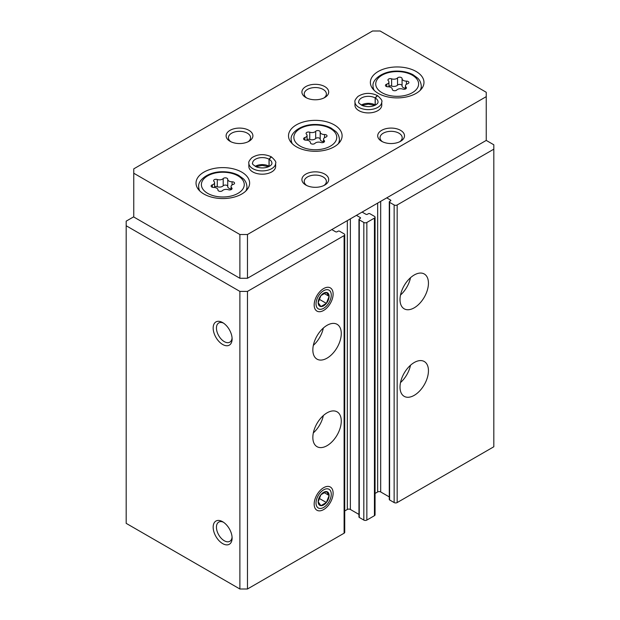 <?xml version="1.0" encoding="UTF-8"?>
<svg xmlns="http://www.w3.org/2000/svg" width="620" height="620" viewBox="0 0 620 620"><rect width="100%" height="100%" fill="white"/><g stroke="black" fill="none" stroke-linecap="round" stroke-linejoin="round"><path stroke-width="0.93" d="M400.016 387.136A20.104 11.602 -60 0 1 408.789 366.908A20.104 11.602 -60 0 1 424.282 361.522A20.104 11.602 -60 0 1 424.282 384.733A20.104 11.602 -60 0 1 404.178 396.335A20.104 11.602 -60 0 1 400.016 387.136M400.016 299.607A20.104 11.602 -60 0 1 408.789 279.38A20.104 11.602 -60 0 1 424.282 273.994A20.104 11.602 -60 0 1 424.282 297.205A20.104 11.602 -60 0 1 404.178 308.806A20.104 11.602 -60 0 1 400.016 299.607M386.748 197.85L390.538 200.043A1.069 0.62 0 0 1 390.856 200.477A1.069 0.62 0 0 1 390.538 200.919L389.593 201.461A1.069 0.62 0 0 0 389.283 201.903L389.283 499.503A1.069 0.62 0 0 0 389.593 499.937L394.142 502.564A2.147 1.24 0 0 0 397.172 502.564L493.822 446.764L493.822 144.785L486.243 140.415L486.243 92.272L380.114 31L372.535 31L133.757 168.857L133.757 173.236L239.886 234.507L247.465 234.507L486.243 96.65M389.283 201.903A1.069 0.62 0 0 0 389.593 202.337L394.142 204.964A2.147 1.24 0 0 0 397.172 204.964L493.822 149.164M356.43 215.357L360.22 217.542A1.069 0.62 0 0 1 360.53 217.984A1.069 0.62 0 0 1 360.22 218.418L359.274 218.969A1.069 0.62 0 0 0 358.957 219.403L358.957 517.01A1.069 0.62 0 0 0 359.274 517.444L363.824 520.072A2.147 1.24 0 0 0 366.854 520.072L374.433 515.693A2.147 1.24 0 0 0 375.061 514.817L375.061 217.217A2.147 1.24 0 0 0 374.433 216.341L369.884 213.714A1.069 0.62 0 0 0 368.365 213.714L367.42 214.264A1.069 0.62 0 0 1 365.901 214.264L362.111 212.079M358.957 219.403A1.069 0.62 0 0 0 359.274 219.844L363.824 222.472A2.147 1.24 0 0 0 366.854 222.472L374.433 218.093A2.147 1.24 0 0 0 375.061 217.217M312.844 437.464A20.104 11.602 -60 0 1 321.617 417.237A20.104 11.602 -60 0 1 337.11 411.85A20.104 11.602 -60 0 1 337.11 435.062A20.104 11.602 -60 0 1 317.006 446.664A20.104 11.602 -60 0 1 312.844 437.464M312.844 349.936A20.104 11.602 -60 0 1 321.617 329.708A20.104 11.602 -60 0 1 337.11 324.322A20.104 11.602 -60 0 1 337.11 347.533A20.104 11.602 -60 0 1 317.006 359.135A20.104 11.602 -60 0 1 312.844 349.936M333.118 493.156A13.4 7.735 120 0 0 323.648 487.684A13.4 7.735 120 0 0 314.17 504.099A13.4 7.735 120 0 0 323.648 509.57A13.4 7.735 120 0 0 333.118 493.156M333.118 294.027A13.4 7.735 120 0 0 323.648 288.556A13.4 7.735 120 0 0 314.17 304.963A13.4 7.735 120 0 0 323.648 310.434A13.4 7.735 120 0 0 333.118 294.027M133.757 216.783L126.178 221.154L126.178 523.35L239.886 589L247.465 589L344.108 533.2A2.147 1.24 0 0 0 344.736 532.324L344.736 234.724A2.147 1.24 0 0 0 344.108 233.849L339.566 231.221A1.069 0.62 0 0 0 338.047 231.221L337.102 231.772A1.069 0.62 0 0 1 335.583 231.772L331.793 229.578M247.465 589L247.465 291.4L344.108 235.6A2.147 1.24 0 0 0 344.736 234.724M222.634 543.593A13.4 7.735 -120 0 0 232.113 538.121A13.4 7.735 -120 0 0 222.634 521.714A13.4 7.735 -120 0 0 213.164 527.186A13.4 7.735 -120 0 0 222.634 543.593M222.634 344.464A13.4 7.735 -120 0 0 232.113 338.993A13.4 7.735 -120 0 0 222.634 322.578A13.4 7.735 -120 0 0 213.164 328.05A13.4 7.735 -120 0 0 222.634 344.464M239.886 589L239.886 291.4L247.465 291.4M126.178 225.75L239.886 291.4M375.061 493.45L377.658 491.954A2.147 1.24 0 0 1 380.688 491.954L389.283 496.914M344.736 510.957L347.332 509.462A2.147 1.24 0 0 1 350.362 509.462L358.957 514.422M223.495 323.121A11.083 6.394 -120 0 0 218.736 322.981A11.083 6.394 -120 0 0 217.039 331.855A11.083 6.394 -120 0 0 224.277 341.62A11.083 6.394 -120 0 0 229.819 342.17A11.083 6.394 -120 0 0 232.074 337.978M223.495 522.249A11.083 6.394 -120 0 0 218.736 522.11A11.083 6.394 -120 0 0 217.039 530.991A11.083 6.394 -120 0 0 224.277 540.749A11.083 6.394 -120 0 0 229.819 541.299A11.083 6.394 -120 0 0 232.074 537.106M323.338 328.034A20.104 11.602 -60 0 1 313.34 345.356M410.51 277.706A20.104 11.602 -60 0 1 400.512 295.027M323.338 415.563A20.104 11.602 -60 0 1 313.34 432.892M410.51 365.234A20.104 11.602 -60 0 1 400.512 382.563M227.734 179.273A2.41 1.395 0 0 0 227.734 179.234A2.41 1.395 0 0 0 225.912 177.886A2.41 1.395 0 0 0 223.2 178.576A4.216 2.433 0 0 1 217.271 179.49A2.41 1.395 0 0 0 214.83 179.459A2.41 1.395 0 0 0 213.598 180.676A2.41 1.395 0 0 0 213.954 181.404A4.216 2.433 0 0 1 214.582 182.683A4.216 2.433 0 0 1 212.365 184.83A2.41 1.395 0 0 0 211.102 186.054A2.41 1.395 0 0 0 213.582 187.442A4.216 2.433 0 0 1 217.922 189.883A4.216 2.433 0 0 1 217.922 189.953A2.41 1.395 0 0 0 217.922 189.991A2.41 1.395 0 0 0 219.744 191.34A2.41 1.395 0 0 0 222.456 190.65A4.216 2.433 0 0 1 228.377 189.736A2.41 1.395 0 0 0 230.818 189.767A2.41 1.395 0 0 0 232.058 188.55A2.41 1.395 0 0 0 231.694 187.821A4.216 2.433 0 0 1 231.066 186.542A4.216 2.433 0 0 1 233.283 184.396A2.41 1.395 0 0 0 234.554 183.171A2.41 1.395 0 0 0 232.074 181.784A4.216 2.433 0 0 1 227.734 179.343A4.216 2.433 0 0 1 227.734 179.273M402.078 78.616A2.41 1.395 0 0 0 402.078 78.577A2.41 1.395 0 0 0 400.257 77.229A2.41 1.395 0 0 0 397.544 77.919A4.216 2.433 0 0 1 391.623 78.833A2.41 1.395 0 0 0 389.182 78.802A2.41 1.395 0 0 0 387.942 80.019A2.41 1.395 0 0 0 388.306 80.747A4.216 2.433 0 0 1 388.934 82.026A4.216 2.433 0 0 1 386.717 84.173A2.41 1.395 0 0 0 385.446 85.397A2.41 1.395 0 0 0 387.926 86.785A4.216 2.433 0 0 1 392.266 89.218A4.216 2.433 0 0 1 392.266 89.296A2.41 1.395 0 0 0 392.266 89.334A2.41 1.395 0 0 0 394.088 90.683A2.41 1.395 0 0 0 396.8 89.993A4.216 2.433 0 0 1 402.729 89.079A2.41 1.395 0 0 0 405.17 89.11A2.41 1.395 0 0 0 406.402 87.893A2.41 1.395 0 0 0 406.046 87.164A4.216 2.433 0 0 1 405.418 85.885A4.216 2.433 0 0 1 407.635 83.739A2.41 1.395 0 0 0 408.898 82.514A2.41 1.395 0 0 0 406.418 81.119A4.216 2.433 0 0 1 402.078 78.686A4.216 2.433 0 0 1 402.078 78.616M320.214 132.013A2.41 1.395 0 0 0 320.214 131.967A2.41 1.395 0 0 0 318.393 130.619A2.41 1.395 0 0 0 315.681 131.308A4.216 2.433 0 0 1 309.752 132.223A2.41 1.395 0 0 0 307.311 132.192A2.41 1.395 0 0 0 306.079 133.409A2.41 1.395 0 0 0 306.435 134.145A4.216 2.433 0 0 1 307.063 135.416A4.216 2.433 0 0 1 304.846 137.562A2.41 1.395 0 0 0 303.583 138.787A2.41 1.395 0 0 0 306.063 140.182A4.216 2.433 0 0 1 310.403 142.616A4.216 2.433 0 0 1 310.403 142.685A2.41 1.395 0 0 0 310.403 142.724A2.41 1.395 0 0 0 312.216 144.073A2.41 1.395 0 0 0 314.929 143.383A4.216 2.433 0 0 1 320.858 142.468A2.41 1.395 0 0 0 323.299 142.499A2.41 1.395 0 0 0 324.539 141.282A2.41 1.395 0 0 0 324.175 140.554A4.216 2.433 0 0 1 323.547 139.275A4.216 2.433 0 0 1 325.763 137.129A2.41 1.395 0 0 0 327.035 135.904A2.41 1.395 0 0 0 324.547 134.517A4.216 2.433 0 0 1 320.207 132.083A4.216 2.433 0 0 1 320.214 132.013M239.886 234.507L239.886 278.272L133.757 217L133.757 173.236M239.886 278.272L247.465 278.272L247.465 234.507M247.465 278.272L486.243 140.415M378.223 93.364A26.799 15.477 0 0 0 407.433 96.72A26.799 15.477 0 0 0 423.971 82.421A26.799 15.477 0 0 0 397.172 66.952A26.799 15.477 0 0 0 370.373 82.421A26.799 15.477 0 0 0 378.223 93.364M203.879 194.021A26.799 15.477 0 0 0 233.081 197.377A26.799 15.477 0 0 0 249.628 183.078A26.799 15.477 0 0 0 222.828 167.609A26.799 15.477 0 0 0 196.029 183.078A26.799 15.477 0 0 0 203.879 194.021M296.352 146.754A26.799 15.477 0 0 0 325.562 150.11A26.799 15.477 0 0 0 342.108 135.819A26.799 15.477 0 0 0 315.309 120.342A26.799 15.477 0 0 0 288.509 135.819A26.799 15.477 0 0 0 296.352 146.754M381.765 101.897A13.4 7.735 0 0 1 368.365 109.632A13.4 7.735 0 0 1 354.966 101.897L354.966 105.183A13.4 7.735 0 0 0 358.895 110.654A13.4 7.735 0 0 0 373.496 112.329A13.4 7.735 0 0 0 381.765 105.183L381.765 101.897C382.571 100.975 381.168 98.89 377.565 95.635M275.644 163.168A13.4 7.735 0 0 1 262.245 170.903A13.4 7.735 0 0 1 248.845 163.168L248.845 166.447A13.4 7.735 0 0 0 252.766 171.918A13.4 7.735 0 0 0 267.375 173.6A13.4 7.735 0 0 0 275.644 166.447L275.644 163.168C276.45 162.246 275.048 160.161 271.444 156.907M305.831 97.518A13.4 7.735 0 0 0 324.779 97.518A13.4 7.735 0 0 0 324.779 86.583A13.4 7.735 0 0 0 305.831 86.583A13.4 7.735 0 0 0 305.831 97.518L305.831 97.518M230.028 141.282A13.4 7.735 0 0 0 248.976 141.282A13.4 7.735 0 0 0 248.976 130.347A13.4 7.735 0 0 0 230.028 130.347A13.4 7.735 0 0 0 230.028 141.282L230.028 141.282M381.633 141.282A13.4 7.735 0 0 0 400.582 141.282A13.4 7.735 0 0 0 400.582 130.347A13.4 7.735 0 0 0 381.633 130.347A13.4 7.735 0 0 0 381.633 141.282L381.633 141.282M305.831 185.047A13.4 7.735 0 0 0 324.779 185.047A13.4 7.735 0 0 0 324.779 174.112A13.4 7.735 0 0 0 305.831 174.112A13.4 7.735 0 0 0 305.831 185.047L305.831 185.047M323.88 185.527A11.083 6.394 0 0 0 326.384 181.474A11.083 6.394 0 0 0 315.309 175.08A11.083 6.394 0 0 0 304.226 181.474A11.083 6.394 0 0 0 306.729 185.527M399.683 141.763A11.083 6.394 0 0 0 402.186 137.71A11.083 6.394 0 0 0 391.112 131.316A11.083 6.394 0 0 0 380.029 137.71A11.083 6.394 0 0 0 382.532 141.763M248.078 141.763A11.083 6.394 0 0 0 250.581 137.71A11.083 6.394 0 0 0 239.506 131.316A11.083 6.394 0 0 0 228.424 137.71A11.083 6.394 0 0 0 230.927 141.763M323.88 97.999A11.083 6.394 0 0 0 326.384 93.945A11.083 6.394 0 0 0 315.309 87.552A11.083 6.394 0 0 0 304.226 93.945A11.083 6.394 0 0 0 306.729 97.999M320.214 132.153L320.214 139.229A4.216 2.433 0 0 0 320.207 139.299A4.216 2.433 0 0 0 323.547 141.685M320.207 139.128A2.41 1.395 0 0 0 318.339 137.834A2.41 1.395 0 0 0 315.681 138.531A4.216 2.433 0 0 1 309.752 139.446A2.41 1.395 0 0 0 307.063 139.508M402.078 78.756L402.078 85.839A4.216 2.433 0 0 0 402.078 85.909A4.216 2.433 0 0 0 405.418 88.288M402.078 85.731A2.41 1.395 0 0 0 400.202 84.444A2.41 1.395 0 0 0 397.544 85.142A4.216 2.433 0 0 1 391.623 86.056A2.41 1.395 0 0 0 388.934 86.118M227.734 179.42L227.734 186.496A4.216 2.433 0 0 0 227.734 186.566A4.216 2.433 0 0 0 231.066 188.953M227.734 186.388A2.41 1.395 0 0 0 225.858 185.101A2.41 1.395 0 0 0 223.2 185.799A4.216 2.433 0 0 1 217.271 186.713A2.41 1.395 0 0 0 214.582 186.775M269.266 166.354A9.649 5.572 0 0 0 269.103 166.253L269.103 159.255L271.428 156.938M255.223 166.354A9.649 5.572 0 0 1 269.026 166.207L269.026 159.208L271.188 156.806M375.394 105.082A9.649 5.572 0 0 0 375.232 104.982L375.232 97.983L377.549 95.666M361.344 105.082A9.649 5.572 0 0 1 375.154 104.943L375.154 97.937L377.317 95.534M318.176 302.653A7.735 4.464 -60 0 1 320.912 295.601L318.176 302.653L320.912 306.544A7.735 4.464 -60 0 1 318.176 302.653M326.384 292.446L320.912 295.601A7.735 4.464 -60 0 1 326.384 292.446A7.735 4.464 -60 0 1 329.112 296.337L326.384 292.446M326.384 303.389A7.735 4.464 -60 0 1 320.912 306.544L326.384 303.389L329.112 296.337A7.735 4.464 -60 0 1 326.384 303.389L319.06 299.158M323.648 290.703A10.773 6.215 -60 0 1 330.243 300.088A10.773 6.215 -60 0 1 317.045 307.698A10.773 6.215 -60 0 1 323.648 290.703M324.02 293.392L329.112 296.337M318.176 501.782A7.735 4.464 -60 0 1 320.912 494.737L318.176 501.782L320.912 505.672A7.735 4.464 -60 0 1 318.176 501.782M326.384 491.575L320.912 494.737A7.735 4.464 -60 0 1 326.384 491.575A7.735 4.464 -60 0 1 329.112 495.465L326.384 491.575M326.384 502.518A7.735 4.464 -60 0 1 320.912 505.672L326.384 502.518L329.112 495.465A7.735 4.464 -60 0 1 326.384 502.518L319.06 498.294M323.648 489.831A10.773 6.215 -60 0 1 330.243 499.216A10.773 6.215 -60 0 1 317.045 506.835A10.773 6.215 -60 0 1 323.648 489.831M324.02 492.528L329.112 495.465M397.172 502.564L397.172 204.964M374.433 515.693L374.433 218.093M366.854 520.072L366.854 222.472M344.108 533.2L344.108 235.6M347.332 509.462L347.332 220.612M350.362 509.462L350.362 218.86M360.22 218.418L360.22 217.542M359.274 517.444L359.274 219.844M363.824 520.072L363.824 222.472M377.658 491.954L377.658 203.104M380.688 491.954L380.688 201.353M390.538 200.919L390.538 200.043M389.593 499.937L389.593 202.337M394.142 502.564L394.142 204.964M207.669 193.363A21.437 12.377 0 0 0 243.536 187.814A21.437 12.377 0 0 0 217.279 172.655A21.437 12.377 0 0 0 207.669 193.363M382.013 92.706A21.437 12.377 0 0 0 417.88 87.156A21.437 12.377 0 0 0 391.623 71.998A21.437 12.377 0 0 0 382.013 92.706M300.142 146.103A21.437 12.377 0 0 0 336.017 140.554A21.437 12.377 0 0 0 309.76 125.387A21.437 12.377 0 0 0 300.142 146.103M338.272 143.786A24.118 13.927 0 0 0 339.427 139.539C339.047 134.292 336.195 131.905 335.831 131.51L331.041 128.038C326.531 125.713 321.331 124.527 315.433 124.481C300.444 124.24 289.997 133.285 291.183 139.539A24.118 13.927 0 0 0 292.338 143.786M245.791 191.053A24.118 13.927 0 0 0 246.946 186.798C246.574 181.552 243.714 179.172 243.35 178.777L238.56 175.305C234.058 172.98 228.85 171.794 222.952 171.74C207.963 171.508 197.517 180.552 198.71 186.798A24.118 13.927 0 0 0 199.857 191.053M420.143 90.396A24.118 13.927 0 0 0 421.29 86.141C420.918 80.894 418.066 78.507 417.694 78.12L412.912 74.648C408.402 72.323 403.202 71.137 397.304 71.083C382.308 70.85 371.861 79.895 373.054 86.141A24.118 13.927 0 0 0 374.209 90.396M324.547 137.702L324.547 134.517M324.175 142.011L324.175 140.554M304.846 140.012L304.846 137.562M309.752 139.446L309.752 132.223M315.681 138.531L315.681 131.308M406.418 84.305L406.418 81.119M406.046 88.621L406.046 87.164M386.717 86.622L386.717 84.173M391.623 86.056L391.623 78.833M397.544 85.142L397.544 77.919M232.074 184.962L232.074 181.784M231.694 189.278L231.694 187.821M212.365 187.279L212.365 184.83M217.271 186.713L217.271 179.49M223.2 185.799L223.2 178.576M269.026 159.208A9.649 5.572 0 0 0 258.524 158.03A9.649 5.572 0 0 0 252.596 163.168C251.852 163.734 253.2 165.005 256.641 166.997C265.957 169.88 272.49 165.222 271.893 163.168A9.649 5.572 0 0 0 269.103 159.255M375.154 97.937A9.649 5.572 0 0 0 364.653 96.759A9.649 5.572 0 0 0 358.716 101.897C357.98 102.463 359.329 103.742 362.762 105.725C372.078 108.608 378.611 103.951 378.014 101.897A9.649 5.572 0 0 0 375.232 97.983M339.427 142.561L339.427 139.539M291.183 142.561L291.183 139.539M246.946 189.828L246.946 186.798M198.71 189.828L198.71 186.798M421.29 89.164L421.29 86.141M373.054 89.164L373.054 86.141M320.207 139.299L320.207 132.083M323.547 142.406L323.547 139.275M307.063 140.228L307.063 135.416M402.078 85.909L402.078 78.686M405.418 89.017L405.418 85.885M388.934 86.839L388.934 82.026M227.734 186.566L227.734 179.343M231.066 189.674L231.066 186.542M214.582 187.496L214.582 182.683M268.638 166.672L262.159 165.393L255.851 166.672M248.845 163.168C248.364 162.153 249.379 160.324 251.883 157.689C257.904 153.985 264.345 153.675 271.211 156.767M374.759 105.4L368.288 104.121L361.971 105.4M354.966 101.897C354.493 100.882 355.5 99.053 358.004 96.418C364.025 92.713 370.466 92.411 377.332 95.496"/></g></svg>

